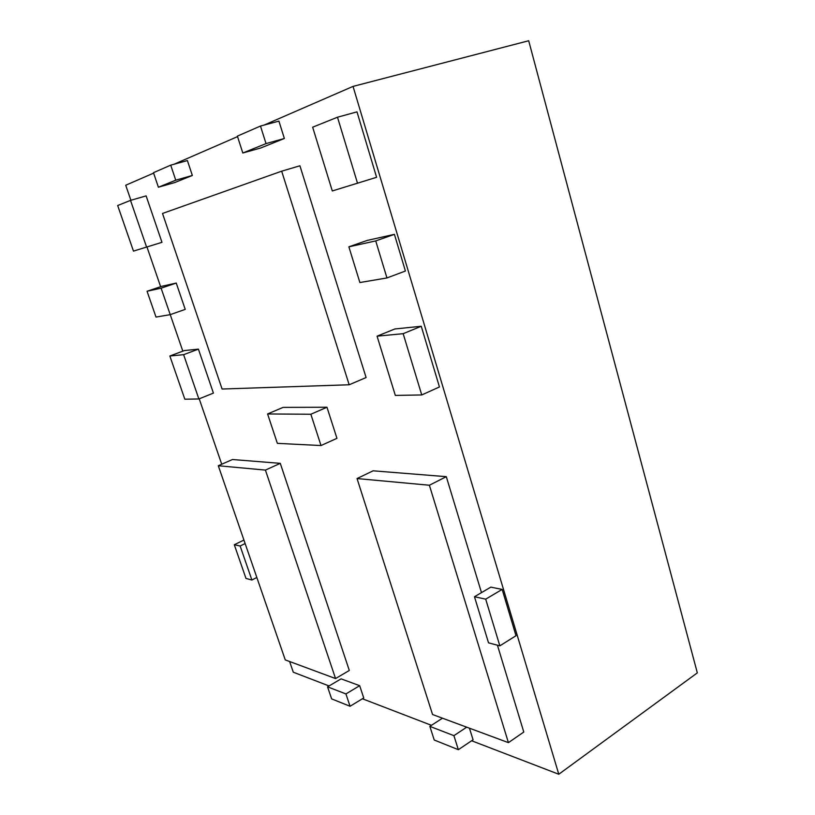 <?xml version="1.0" encoding="UTF-8"?>
<svg xmlns="http://www.w3.org/2000/svg" width="815" height="815" viewBox="0 0 815 815"><rect width="100%" height="100%" fill="white"/><g stroke="black" fill="none" stroke-linecap="round" stroke-linejoin="round"><path stroke-width="1.22" d="M471.63 740.754L558.784 774.25L697.324 672.864L528.701 40.75L353.038 86.4L264.05 125.092M289.62 661.525L293.298 672.212L329.056 685.955M362.41 698.771L431.461 725.319M558.784 774.25L353.038 86.4M237.542 136.625L173.952 164.273M153.617 173.116L125.724 185.239L130.899 200.266M146.985 247.026L160.637 286.697M161.105 288.174L176.244 283.07L161.92 286.269L147.057 291.261L161.105 288.174L182.825 351.153M199.217 398.81L221.731 464.234M337.491 117.217L312.654 127.201L332.306 190.954L376.601 177.303L356.99 111.859L337.491 117.217L357.541 183.314M386.952 277.946L359.884 282.53L348.871 246.823L367.188 240.425L394.419 234.343L405.412 271.028L386.952 277.946L375.725 240.914L394.419 234.343M348.871 246.823L375.725 240.914M421.752 394.949L395.326 395.418L377.07 336.177L394.827 328.975L421.253 326.255L439.448 386.962L421.752 394.949L403.16 333.681L421.253 326.255M377.07 336.177L403.16 333.681M198.86 398.953L184.832 399.207L169.846 356.002L184.384 350.572L198.412 349.136L213.418 393.115L198.86 398.953L183.62 354.678L198.412 349.136M169.846 356.002L183.62 354.678M147.057 291.261L156.001 317.066L170.213 314.651L185.219 309.374L176.244 283.07M130.512 200.378L117.676 205.533L133.477 251.112L161.971 242.32L146.13 195.885L130.512 200.378L146.608 247.139M281.674 171.181L162.511 213.459L222.088 389.03L349.177 384.772L366.098 377.549L299.92 165.781L281.674 171.181L349.177 384.772M357.041 478.558L429.383 485.241L508.417 742.638L432.561 714.521L357.041 478.558L373.127 470.805L446.294 476.673L481.482 592.617M429.383 485.241L446.294 476.673M508.417 742.638L523.79 732.043L497.435 645.205M335.556 678.559L285.26 659.906L218.298 465.742L232.448 459.517L280.279 463.348L349.309 670.47L335.556 678.559L265.425 470.092L280.279 463.348M218.298 465.742L265.425 470.092M321.018 445.55L277.365 443.35L267.585 413.959L283.08 407.388L326.968 407.245L336.952 438.327L321.018 445.55L310.851 414.244L326.968 407.245M267.585 413.959L310.851 414.244M429.851 726.359L453.904 735.66L458.356 749.688L434.232 740.02L429.851 726.359L442.464 718.188M453.904 735.66L466.71 727.174M458.356 749.688L473.077 739.786L469.44 728.192M350.063 706.269L331.634 698.883L327.559 686.841L341.108 678.854L359.67 685.69L363.745 697.956L350.063 706.269L345.917 693.932L359.67 685.69M327.559 686.841L345.917 693.932M170.722 165.16L153.475 172.678L158.395 187.226L174.624 182.591L192.35 175.47L175.755 180.186L170.722 165.16L187.399 160.565L192.35 175.47M158.395 187.226L175.755 180.186M499.839 645.847L488.531 642.841L474.473 596.733L490.824 587.136L502.152 589.418L516.007 635.72L499.839 645.847L485.699 599.168L502.152 589.418M474.473 596.733L485.699 599.168M234.292 544.736L240.13 545.999L251.896 580.005L245.987 578.436L234.292 544.736L243.93 540.06M240.13 545.999L245.132 543.554M251.896 580.005L256.837 577.489M260.474 126.05L237.379 136.115L242.809 153.006L260.719 147.994L284.364 138.489L266.036 143.593L260.474 126.05L278.913 121.109L284.364 138.489M242.809 153.006L266.036 143.593"/></g></svg>
